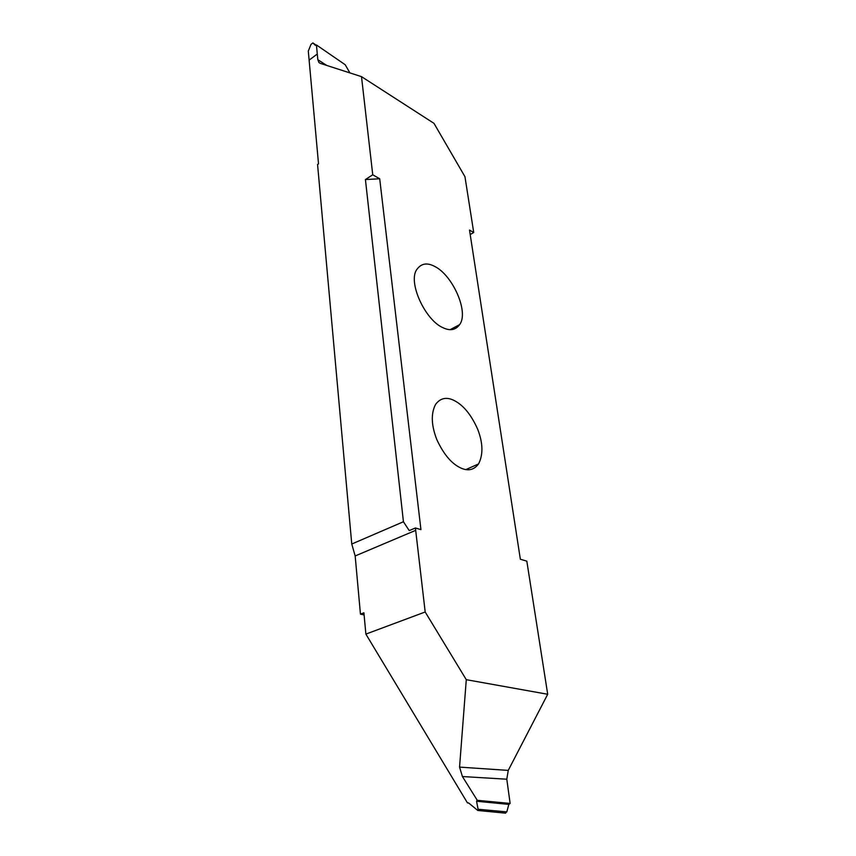 <?xml version="1.0" encoding="UTF-8"?>
<svg xmlns="http://www.w3.org/2000/svg" width="856" height="856" viewBox="0 0 856 856"><rect width="100%" height="100%" fill="white"/><g stroke="black" fill="none" stroke-linecap="round" stroke-linejoin="round"><path stroke-width="1.28" d="M462.336 468.649C468.97 471.1 474.374 469.537 478.536 463.941C483.287 454.707 483.03 443.215 477.766 429.445C471.057 414.24 462.775 404.396 452.92 399.913C445.869 396.852 440.08 398.372 435.544 404.449C430.857 413.555 431.264 425.218 436.753 439.438C443.922 455.028 452.45 464.765 462.336 468.649M473.721 232.49L469.505 230.082L520.352 559.225L526.825 561.162L547.701 694.27L466.285 679.685L425.186 611.987L415.406 527.981L420.938 529.629L379.7 178.765L365.426 179.546L372.745 174.785L361.5 76.644L433.981 123.35L464.958 176.7L473.721 232.49L470.201 234.533M372.745 174.785L379.7 178.765M443.044 327.73C450.096 331.101 455.627 330.063 459.619 324.638C469.195 312.14 452.557 275.065 434.645 266.409C427.219 262.45 421.355 263.381 417.033 269.212C407.328 281.367 425.068 320.251 443.044 327.73M364.1 614.929L360.451 614.148L363.907 612.81L365.876 634.103L425.186 611.987M365.876 634.103L467.408 802.821L468.906 803.185L477.787 810.472L478.108 809.252L506.816 811.884L504.933 813.093M476.557 801.248L477.274 800.307L510.133 803.431L508.828 804.394L476.557 801.248L478.108 809.252M477.274 800.307L462.422 776.542L459.554 767.104L466.285 679.685M468.585 802.939L467.408 802.821M547.701 694.27L508.239 770.4L506.795 779.206L510.133 803.431M508.828 804.394L506.816 811.884M505.661 813.168L477.787 810.472M349.879 72.899L345.214 64.746L316.431 44.961L315.382 45.357L312.868 42.939L311.028 44.33L308.299 51.093L318.518 163.86L317.565 164.502L351.763 544.031L403.433 521.743L365.426 179.546M316.431 44.961L317.287 54.024L309.123 60.134L317.287 54.024L317.833 59.706L326.789 65.452M361.5 76.644L320.208 63.333L318.946 62.531L317.833 59.706M415.406 527.981L409.232 530.602L403.433 521.743M360.451 614.148L355.165 555.961L351.763 544.031M476.91 800.424L509.481 803.624M506.795 779.206L462.422 776.542M459.554 767.104L508.239 770.4M316.153 45.154L312.868 42.939M355.165 555.961L415.759 530.313M478.536 463.941L465.91 469.57M459.619 324.638L450.17 329.656M318.946 62.531L320.187 63.323"/></g></svg>
